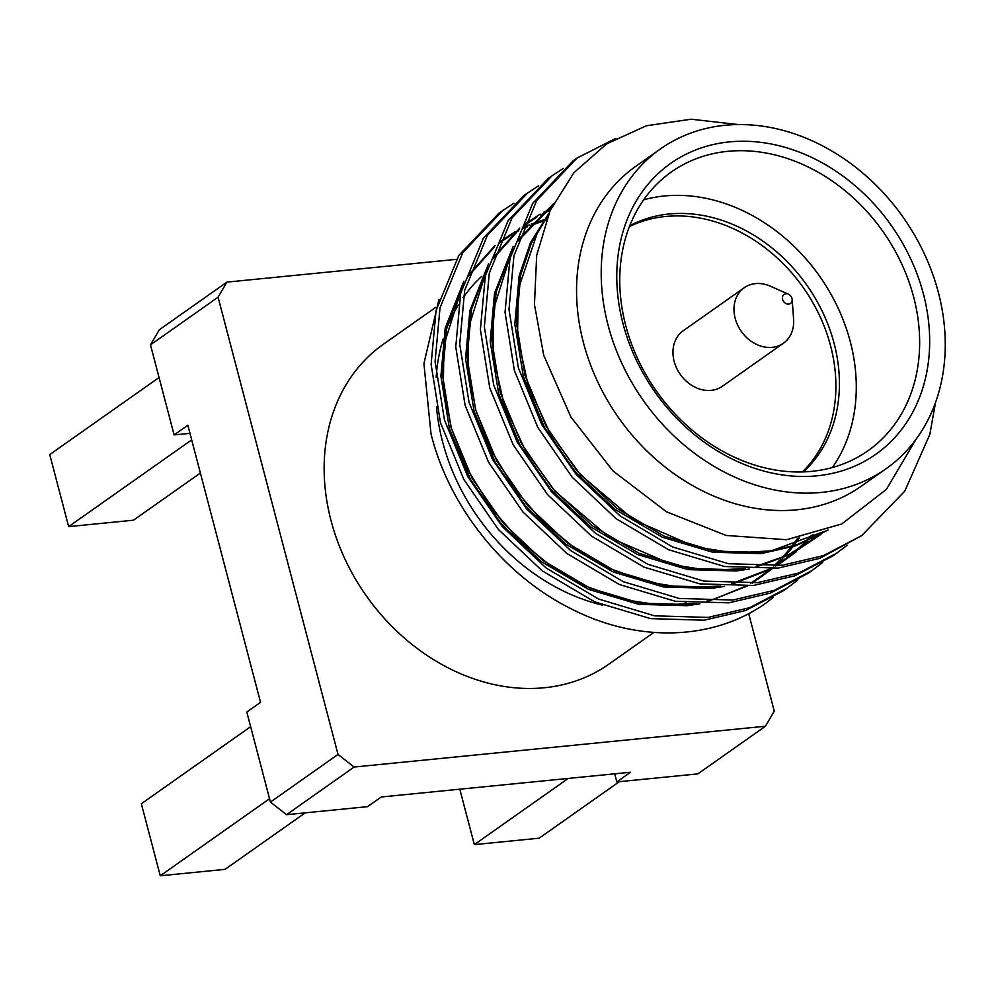 <?xml version="1.0" encoding="UTF-8"?>
<svg xmlns="http://www.w3.org/2000/svg" width="995" height="995" viewBox="0 0 995 995"><rect width="100%" height="100%" fill="white"/><g stroke="black" fill="none" stroke-linecap="round" stroke-linejoin="round"><path stroke-width="1.49" d="M435.71 307.368L383.411 344.233A195.692 158.964 54.8 0 0 331.024 520.559A195.692 158.964 54.8 0 0 608.928 664.125L653.852 632.447M436.482 406.781A195.692 158.964 54.8 0 0 442.613 441.892A195.692 158.964 54.8 0 0 602.56 605.171M678.229 605.072A195.692 158.964 54.8 0 0 686.102 602.734M438.957 299.47L423.92 363.585L431.022 433.919C449.193 507.239 504.477 575.956 571.491 608.977C638.305 643.168 714.199 640.432 766.56 602.622L773.264 597.361M660.469 148.914L635.83 166.289A195.692 158.964 54.8 0 0 583.431 342.616A195.692 158.964 54.8 0 0 861.334 486.182L885.985 468.807A195.692 158.964 54.8 0 0 938.372 292.468A195.692 158.964 54.8 0 0 660.469 148.914A195.692 158.964 54.8 0 0 608.082 325.241A195.692 158.964 54.8 0 0 885.985 468.807M915.997 439.342L886.408 489.341L841.782 523.955L786.585 539.713L726.151 535.447L666.389 511.741L612.995 470.933L570.894 417.004L543.705 355.252L534.452 304.507L536.691 255.23L550.198 210.467L573.904 172.72L606.614 143.902L646.476 125.731L691.102 119.213L738.128 124.562M923.41 293.96A177.968 144.561 54.8 0 0 729.422 141.899A177.968 144.561 54.8 0 0 623.032 323.761A177.968 144.561 54.8 0 0 817.019 475.821A177.968 144.561 54.8 0 0 923.41 293.96M913.659 297.057A170.58 138.566 54.8 0 0 671.414 171.924A170.58 138.566 54.8 0 0 625.743 325.626A170.58 138.566 54.8 0 0 867.988 450.76A170.58 138.566 54.8 0 0 913.659 297.057M832.38 467.538A170.58 138.566 54.8 0 0 850.29 341.733A170.58 138.566 54.8 0 0 643.653 199.821M803.301 471.928A151.389 122.97 54.8 0 0 834.096 343.337A151.389 122.97 54.8 0 0 629.748 225.741M802.38 471.953A151.389 122.97 54.8 0 0 830.576 345.825A151.389 122.97 54.8 0 0 629.412 226.599M788.363 294.159L770.329 286.187A33.967 27.599 54.8 0 0 744.26 287.717L683.242 330.738A33.967 27.599 54.8 0 0 674.15 361.334A33.967 27.599 54.8 0 0 722.395 386.259L783.401 343.25A33.967 27.599 54.8 0 0 793.6 319.208L792.157 299.545A5.535 4.502 54.8 0 0 791.983 298.475A5.535 4.502 54.8 0 0 788.363 294.159A5.535 4.502 54.8 0 0 782.63 299.395A5.535 4.502 54.8 0 0 788.177 304.147A5.535 4.502 54.8 0 0 792.157 299.545M744.26 287.717A33.967 27.599 54.8 0 0 735.168 318.325A33.967 27.599 54.8 0 0 783.401 343.25M935.536 402.428L929.827 434.417L904.778 491.169L861.769 535.559L819.569 558.406L778.127 568.083L724.509 566.503L668.578 549.725L616.116 518.706L572.237 477.277L537.81 427.427L514.39 370.526L505.037 312.243L509.975 258.489L532.723 203.353L573.17 160.767L577.137 157.969L615.843 138.404M861.769 535.559L823.524 555.608L782.095 565.284L728.477 563.717L672.545 546.927L620.084 515.908L576.204 474.478L541.778 424.629L518.358 367.74L508.992 309.445L513.942 255.69L536.691 200.555L577.137 157.969M797.903 579.998L783.873 590.483L745.641 610.52L704.199 620.196L650.581 618.629L594.649 601.838L542.188 570.819L498.308 529.39L463.881 479.54L440.462 422.651L431.109 364.357L436.046 310.602L458.794 255.466L499.241 212.88L513.855 203.241M787.841 587.684L749.596 607.734L708.166 617.41L654.548 615.83L598.617 599.052L546.155 568.021L502.276 526.591L467.849 476.742L444.429 419.853L435.076 361.571L440.014 307.803L462.762 252.68L503.209 210.094M822.542 562.623L808.525 573.108L770.279 593.144L728.85 602.833L675.219 601.254L619.288 584.475L566.839 553.444L522.96 512.015L488.533 462.165L465.1 405.276L455.747 346.981L460.685 293.226L483.433 238.103L523.88 195.517L538.494 185.866M812.492 570.309L774.247 590.358L732.805 600.035L679.187 598.455L623.256 581.677L570.794 550.658L526.915 509.229L492.488 459.379L469.068 402.478L459.715 344.195L464.653 290.44L487.401 235.305L527.847 192.719M847.193 545.248L833.163 555.732L794.918 575.782L753.489 585.458L699.871 583.878L643.927 567.1L591.478 536.081L547.598 494.652L513.171 444.79L489.751 387.901L480.386 329.619L485.336 275.864L508.084 220.728L548.519 178.142L563.145 168.503M837.131 552.934L798.885 572.983L757.456 582.66L703.838 581.092L647.894 564.302L595.445 533.283L551.566 491.853L517.139 442.004L493.707 385.102L484.354 326.82L489.304 273.065L512.039 217.93L552.486 175.344M354.12 767.045L286.535 814.694L270.429 802.082L338.026 754.434L354.12 767.045L765.429 726.238L697.843 773.886L616.825 781.921L614.699 773.824M189.97 433.347L174.113 434.914L150.481 344.855L159.312 329.768L226.91 282.12L456.394 259.347M616.825 781.921L630.556 772.244L381.284 796.983L367.553 806.659L286.535 814.694M270.429 802.082L246.81 712.022L260.541 702.346L187.844 425.238L174.113 434.914M486.169 272.381A195.692 158.964 54.8 0 0 484.403 273.899M481.767 276.262A195.692 158.964 54.8 0 0 463.16 297.58M458.396 304.831A195.692 158.964 54.8 0 0 446.693 328.611M443.073 339.133A195.692 158.964 54.8 0 0 436.158 377.267M765.429 726.238L774.259 711.151L748.675 613.604M226.91 282.12L218.079 297.207L150.481 344.855M338.026 754.434L218.079 297.207M305.216 812.84L225.057 869.344L160.245 875.787L141.352 803.736L250.653 726.673M160.245 875.787L269.558 798.724M191.687 439.889L68.655 526.629L133.467 520.198L200.381 473.023M619.3 781.684L539.153 838.188L474.341 844.618L459.802 789.197M474.341 844.618L568.22 778.438M68.655 526.629L49.75 454.578L159.051 377.528M827.691 530.161L796.236 545.049L762.742 552.449L714.422 551.106L664.013 536.094L616.738 508.271L577.187 471.095L546.131 426.333L524.962 375.252L516.442 322.915L520.783 274.645L531.33 243.253L548.22 215.019M821.037 534.315L791.174 554.215L757.867 566.379M745.404 568.841L738.091 569.824L689.784 568.481L639.375 553.469L592.1 525.646L552.548 488.458L521.492 443.708L500.323 392.627L491.804 340.29L496.144 292.02L512.214 249.683M518.383 239.633L553.319 203.913M813.114 534.875L809.184 539.315M807.442 541.193L799.806 548.668M796.398 551.69L776.995 565.782M772.07 568.655L733.228 583.754M720.766 586.217L713.452 587.199L665.145 585.856L614.736 570.831L567.461 543.021L527.91 505.833L496.853 461.083L475.685 410.002L467.152 357.665L471.506 309.395L487.575 267.058M493.731 257.008L519.763 228.066M523.967 224.721L540.024 214.199M543.656 212.258L550.981 208.751M799.246 537.972L794.109 545.21M792.928 546.752L784.545 556.69M782.804 558.556L775.304 565.906M771.747 569.065L752.357 583.145M747.432 586.018L708.577 601.129M696.127 603.592L688.814 604.574L640.494 603.219L590.097 588.207L542.81 560.396L503.259 523.208L472.202 478.446L451.033 427.377L442.514 375.04L446.854 326.77L462.936 284.421M469.093 274.384L495.124 245.442M499.328 242.096L515.385 231.574M522.686 227.805L529.141 224.92M531.33 224.037L543.942 219.733M545.708 219.236L546.616 219M828.126 529.999L795.764 545.795L761.125 553.593L712.806 552.25L662.396 537.238L615.121 509.415L575.57 472.227L544.514 427.477L523.345 376.396L514.825 324.059L519.166 275.789L530.546 242.581L549.041 213.067M823.736 531.604L820.166 534.8M749.223 569.04L736.474 570.968L688.167 569.625L637.758 554.601L590.483 526.79L550.931 489.602L519.875 444.852L498.706 393.771L490.187 341.434L494.527 293.164L513.171 246.399M812.268 535.099L806.522 541.591M724.571 586.416L711.835 588.343L663.516 586.988L613.119 571.976L565.844 544.153L526.28 506.977L495.236 462.215L474.068 411.134L465.536 358.809L469.889 310.539L488.533 263.774M798.276 538.133L791.945 547.076M699.933 603.791L687.197 605.706L638.877 604.363L588.468 589.351L541.193 561.528L501.642 524.353L470.585 479.59L449.417 428.509L440.897 376.172L445.238 327.915L463.881 281.15M546.106 220.33L544.651 220.728M542.884 221.226L529.75 225.778M527.574 226.673L522.151 229.124M518.606 230.89L515.908 232.32M512.326 234.335L498.731 243.501M494.527 246.872L468.57 276.001M462.476 286.1L443.882 345.178L443.36 386.172L451.407 428.335L467.7 469.715L491.493 508.37L519.191 540.024L551.354 566.441L586.727 586.553L623.89 599.612L659.573 605.035L694.274 603.467M706.773 601.092L714.087 599.201L745.802 586.142M750.752 583.269L767.767 571.254M773.836 566.006L780.453 559.576M782.207 557.722L791.075 547.349M792.256 545.807L797.654 538.245M550.347 210.119L540.546 214.945M536.977 216.96L523.37 226.126M519.166 229.497L493.221 258.625M487.115 268.725L468.533 327.741L467.973 368.523L475.908 410.487L492.015 451.693L515.559 490.212L543.208 522.039L575.371 548.631L610.793 568.916L648.019 582.112L683.354 587.622L718.912 586.105M731.412 583.717L770.441 568.767M775.391 565.906L792.406 553.892M795.876 550.956L805.092 542.2M806.858 540.36L811.335 535.347M552.586 205.393L517.86 241.25M511.753 251.349L493.184 310.316L493.172 356.596L504.005 404.045L525.086 449.889L555.185 491.381L609.724 537.648L672.62 564.725L707.955 570.247L743.563 568.73M756.051 566.342L788.45 554.849L817.044 536.516M820.514 533.581L822.144 532.151M547.461 216.873L537.835 231.437L518.345 289.048L517.512 336.36L528.109 385.09L549.551 432.216L580.52 474.777L634.039 520.074L695.642 546.939L734.074 552.946L771.336 550.857L824.233 531.429"/></g></svg>
